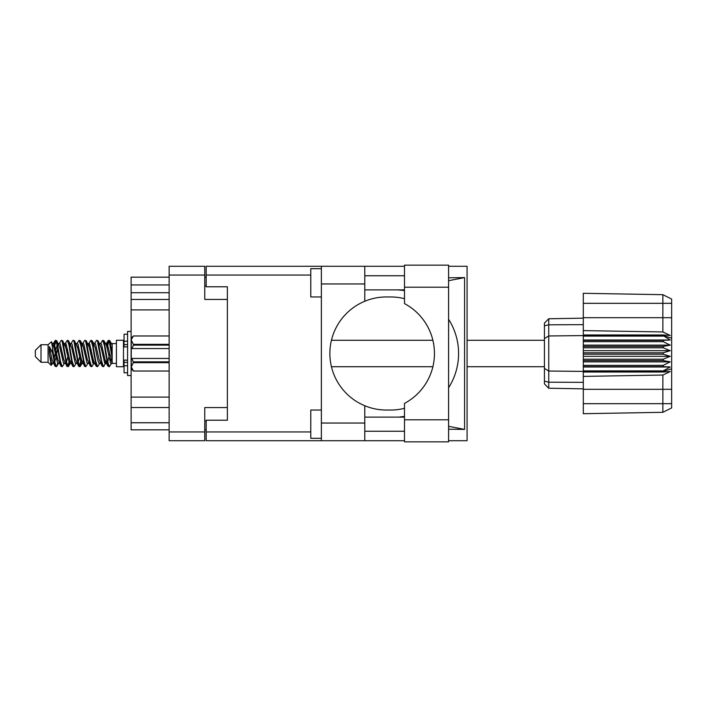 <?xml version="1.0" encoding="UTF-8"?>
<svg xmlns="http://www.w3.org/2000/svg" width="707" height="707" viewBox="0 0 707 707"><rect width="100%" height="100%" fill="white"/><g stroke="black" fill="none" stroke-linecap="round" stroke-linejoin="round"><path stroke-width="1.06" d="M227.38 407.568L204.765 407.568L204.765 440.717L169.141 440.717L169.141 266.283L204.765 266.283L204.765 299.432L227.38 299.432L227.38 420.214L206.179 420.214L206.179 431.95L310.78 431.95M206.179 429.829L204.765 429.829M204.765 277.171L206.179 277.171M310.78 275.05L206.179 275.05L206.179 286.786L227.38 286.786L227.38 299.432M169.141 429.829L131.113 429.829L131.113 422.759L169.141 422.759M169.141 407.532L131.113 407.532L131.113 422.759M169.141 309.896L131.113 309.896L131.113 397.104L169.141 397.104M169.141 292.716L131.113 292.716L131.113 299.468L169.141 299.468M131.113 292.716L131.113 284.948L169.141 284.948M169.141 277.171L131.113 277.171L131.113 284.948M131.113 407.532L131.113 397.104M131.113 309.896L131.113 299.468M404.492 419.79L404.492 403.405A56.542 56.542 0 0 0 404.492 303.595L404.492 265.152L448.592 265.152L448.592 441.848L404.492 441.848L404.492 419.79L448.592 419.79M404.492 275.757L364.777 275.757M404.492 289.888L364.777 289.888M404.492 417.112L364.777 417.112M404.492 431.243L364.777 431.243M321.376 438.313L310.78 438.313L310.78 410.042L321.376 410.042M321.376 296.958L310.78 296.958L310.78 268.687L321.376 268.687M321.376 423.042L364.777 423.042L364.777 440.717L321.376 440.717L321.376 266.283L364.777 266.283L364.777 283.958L321.376 283.958M364.777 423.042L364.777 405.738A56.542 56.542 0 0 1 364.777 301.262L364.777 283.958M448.592 277.798L464.57 277.595L464.57 429.405L448.592 426.312M448.592 429.202L464.57 429.405M364.777 440.717L404.492 440.717M448.592 440.717L467.071 440.717L467.071 266.283L448.592 266.283M364.777 266.283L404.492 266.283M206.179 275.05L206.179 266.283L321.376 266.283M321.376 440.717L206.179 440.717L206.179 431.95M227.38 286.786L227.38 420.214M404.492 408.31A56.542 56.542 0 0 1 390.6 410.042L386.402 410.042A56.542 56.542 0 0 1 364.777 405.738M400.984 417.112L397.484 417.112M399.976 416.909A63.612 63.612 0 0 0 404.492 416.396M448.592 387.728A63.612 63.612 0 0 0 448.592 319.272M404.492 290.604A63.612 63.612 0 0 0 399.976 290.091L397.484 289.888M364.777 301.262A56.542 56.542 0 0 1 386.402 296.958L390.6 296.958A56.542 56.542 0 0 1 404.492 298.69M464.57 277.595L448.592 280.688M400.984 289.888L399.976 290.091M41.006 362.267L41.006 344.733L35.35 350.389L35.35 356.611L41.006 362.267L48.076 362.267L51.187 365.378L52.822 363.071M41.006 344.733L48.076 344.733L48.076 362.267M105.626 353.5L107.985 366.067L109.311 366.721L107.544 361.268L104.009 340.933L102.683 340.279L104.45 345.732L105.626 353.5M110.177 362.196L110.734 358.847M111.715 363.071L109.311 366.721M58.504 353.5L60.864 366.067L62.189 366.721L60.422 361.268L56.887 340.933L55.561 340.279L57.329 345.732L58.504 353.5M64.602 363.071L62.189 366.721M70.285 353.5L72.644 366.067L73.97 366.721L72.202 361.268L68.667 340.933L67.342 340.279L69.109 345.732L70.285 353.5M76.383 363.071L73.97 366.721M82.065 353.5L84.425 366.067L85.75 366.721L83.983 361.268L80.448 340.933L79.122 340.279L80.89 345.732L82.065 353.5M88.163 363.071L85.75 366.721M93.845 353.5L96.205 366.067L97.531 366.721L95.763 361.268L92.228 340.933L90.903 340.279L92.67 345.732L93.845 353.5M99.943 363.071L97.531 366.721M53.697 346.306L55.561 340.279M55.933 340.535L54.139 348.153M65.477 346.306L65.954 343.752M64.929 343.929L67.342 340.279M76.71 343.929L79.122 340.279M78.256 344.804L77.699 348.153M89.038 346.306L89.506 343.752M88.49 343.929L90.903 340.279M100.27 343.929L102.683 340.279M112.174 362.797L112.174 363.398L116.416 363.398M116.416 353.5L116.416 366.721L123.486 366.721L123.486 340.279L116.416 340.279L116.416 353.5M57.691 363.248L56.746 366.341L55.111 366.341L52.521 352.82L49.34 346.51L49.34 353.668L51.187 365.378M56.304 366.721L54.536 361.268L52.521 347.853L52.521 352.82M68.941 362.196L67.713 366.465M69.94 360.694L68.526 366.341L66.891 366.341L62.039 340.933L61.456 340.279L61.005 340.659L59.043 343.929M68.075 366.721L66.308 361.268L62.782 340.933L61.456 340.279M81.287 358.847L79.493 366.465M81.72 360.694L80.306 366.341L78.671 366.341L73.82 340.933L73.236 340.279L72.786 340.659L70.824 343.929M79.856 366.721L78.088 361.268L74.562 340.933L73.236 340.279M93.059 358.847L92.502 362.196M94.217 362.762L92.087 366.341L90.452 366.341L85.6 340.933L85.008 340.279L84.566 340.659L82.604 343.929M93.501 360.694L93.032 363.248M91.636 366.721L89.869 361.268L86.334 340.933L85.008 340.279M106.704 360.694L103.867 366.341L102.232 366.341L97.38 340.933L96.788 340.279L96.338 340.659L94.376 343.929M105.281 360.694L104.813 363.248M103.416 366.721L101.649 361.268L98.114 340.933L96.788 340.279M112.174 352.943L112.174 344.945L109.753 340.659L112.174 352.943L112.174 358.051L109.161 340.933L108.569 340.279L107.985 340.933L106.704 346.306M109.753 340.659L108.569 340.279M108.94 340.535L107.146 348.153M112.174 343.752L112.174 344.945M112.174 363.31L112.174 358.051M48.076 344.733L51.487 341.72L52.521 347.853M112.174 363.531L110.557 363.036L107.022 347.605L105.829 343.929L104.813 343.752M100.845 363.531L98.777 363.036L97.601 359.395L95.242 347.605L93.474 343.469L95.542 343.964L99.077 359.395L102.232 366.341M91.274 349.673L90.531 353.5M89.064 363.531L86.996 363.036L83.47 347.605L82.268 343.929L81.252 343.752M77.284 363.531L75.216 363.036L71.69 347.605L68.526 340.659M78.671 366.341L75.516 359.395L71.981 343.964L71.389 343.469L69.472 343.752M67.713 349.673L66.971 353.5M65.504 363.531L63.444 363.036L59.909 347.605L56.746 340.659M57.17 344.804L55.933 349.673M55.199 353.5L54.139 358.847M53.723 363.531L51.664 363.036L49.34 353.668M112.174 363.274L107.323 343.964L106.73 343.469L105.997 344.238M94.217 344.238L93.501 346.306M90.452 366.341L87.297 359.395L83.762 343.964L81.703 343.469M82.436 344.238L81.72 346.306M79.493 357.327L78.256 362.196M70.656 344.238L69.94 346.306M67.713 357.327L66.476 362.196M66.891 366.341L63.736 359.395L60.201 343.964L58.142 343.469M57.727 348.153L56.666 353.5M55.933 357.327L54.695 362.196M55.111 366.341L51.956 359.395L49.34 346.51M109.673 353.5L107.703 362.196M107.181 363.248L106.156 363.071L104.963 359.395L101.428 343.964L99.369 343.469M95.401 363.248L94.376 363.071L93.183 359.395L89.648 343.964L87.588 343.469M84.566 366.341L81.402 359.395L77.867 343.964L75.808 343.469M72.786 366.341L69.622 359.395L66.096 343.964L64.028 343.469M61.005 366.341L57.841 359.395L54.315 343.964L53.723 343.469L52.99 344.238M105.829 363.071L105.255 363.531L104.671 363.036L101.136 347.605L97.981 340.659M94.049 363.071L93.474 363.531L92.891 363.036L89.356 347.605L86.201 340.659M80.306 366.341L82.268 363.071L81.703 363.531L81.111 363.036L77.576 347.605L74.421 340.659M71.389 363.531L69.33 363.036L65.795 347.605L62.64 340.659M59.609 363.531L57.55 363.036L54.015 347.605L51.487 341.72M663.166 352.793L583.302 352.793L583.302 354.207L663.166 354.207L663.166 352.793L670.236 350.672L663.166 347.8L663.166 346.421L670.236 345.14L663.166 341.667L663.166 340.385L670.236 340.005L663.166 335.595L583.302 335.595L583.302 330.602L662.866 331.954L662.866 303.321L583.302 303.321L583.302 293.299L662.866 294.686L671.65 299.079L671.65 407.921L662.866 412.314L583.302 413.701L583.302 403.679L662.866 403.679L662.866 375.046L583.302 376.398L583.302 403.679M583.302 372.032L663.166 372.032L663.166 370.892L583.302 370.892L583.302 376.398M583.302 366.615L663.166 366.615L663.166 365.333L583.302 365.333L583.302 370.892M663.166 366.615L670.236 366.995L663.166 370.892M663.166 354.207L670.236 356.328L663.166 359.2L663.166 360.579L670.236 361.86L663.166 365.333M663.166 359.2L583.302 359.2L583.302 360.579L663.166 360.579M663.166 346.421L583.302 346.421L583.302 347.8L663.166 347.8M663.166 340.385L583.302 340.385L583.302 341.667L663.166 341.667M671.65 338.149L663.166 335.595L663.166 334.968L583.302 334.968M583.302 330.602L583.302 317.69L671.65 317.69M583.302 303.321L583.302 317.69M583.302 340.385L583.302 335.595L548.747 335.958L548.747 388.231L544.434 383.919L544.434 323.081L548.747 318.769L583.302 318.159L548.747 318.769L548.747 335.958L544.434 338.565M544.434 368.435L548.747 371.042L583.302 371.405L663.166 371.405L671.65 368.851M583.302 365.333L583.302 360.579M583.302 359.2L583.302 354.207M583.302 352.793L583.302 347.8M583.302 346.421L583.302 341.667M560.156 388.435L557.858 388.39M583.302 388.841L548.747 388.231L544.434 383.919M583.302 336.108L663.166 336.108M671.65 407.921L662.866 412.314L662.866 403.679L671.65 403.679M671.65 303.321L662.866 303.321L662.866 294.686L671.65 299.079M663.166 372.032L670.236 371.546L662.866 375.046M662.866 331.954L670.236 335.454L663.166 334.968M583.302 340.005L670.236 340.005M583.302 345.14L670.236 345.14M583.302 350.672L670.236 350.672M583.302 356.328L670.236 356.328M583.302 361.86L670.236 361.86M583.302 366.995L670.236 366.995M127.587 334.208L124.052 334.208L124.052 346.872L127.587 346.837M127.587 360.163L124.052 360.163L124.052 372.792L127.587 372.792M131.113 331.45L127.587 331.45L127.587 375.55L131.113 375.55M169.141 362.664L133.376 362.664L132.032 358.449L169.141 358.449M133.376 361.86L169.141 361.86M169.141 345.14L133.376 345.14L132.032 348.551L131.255 348.551L131.255 338.096L133.376 335.975L169.141 335.975L133.376 335.975L131.299 339.572M133.376 345.14L133.376 344.336L169.141 344.336M131.255 340.155L133.376 344.336M132.032 358.449L131.255 358.449L131.255 366.845L133.376 371.025L169.141 371.025L133.376 371.025L131.255 368.904L131.255 366.845L133.376 362.664M131.255 348.551L131.255 358.449M169.141 348.551L132.032 348.551M204.765 275.05L169.141 275.05M169.141 431.95L204.765 431.95M204.765 421.063L206.179 421.063M206.179 285.937L204.765 285.937M404.492 287.21L448.592 287.21M671.65 389.31L583.302 389.31M544.434 381.197L548.747 382.204L583.302 382.346M583.302 324.654L548.747 324.796L544.434 325.803M127.587 341.234L124.052 341.234M127.587 365.766L124.052 365.766M127.587 362.373L124.052 362.373M127.587 344.627L124.052 344.627M331.424 366.721L432.896 366.721M467.071 366.721L544.434 366.721M123.486 361.701L124.052 361.701M123.486 345.299L124.052 345.299M112.174 343.602L116.416 343.602M331.424 340.279L432.896 340.279M467.071 340.279L544.434 340.279M105.829 343.929L103.867 340.659M94.049 343.929L92.087 340.659M82.268 343.929L80.306 340.659M106.73 343.469L105.255 343.469M108.118 340.659L106.156 343.929M108.118 366.341L106.156 363.071M96.338 366.341L94.376 363.071M55.111 340.659L53.149 343.929M70.488 363.071L68.526 366.341M58.708 363.071L56.746 366.341M112.174 343.469L111.149 343.469M106.73 363.531L105.255 363.531M94.95 363.531L93.474 363.531M83.17 363.531L81.703 363.531M53.723 343.469L52.247 343.469M127.587 346.872L124.052 346.872M127.587 360.128L124.052 360.128"/></g></svg>
